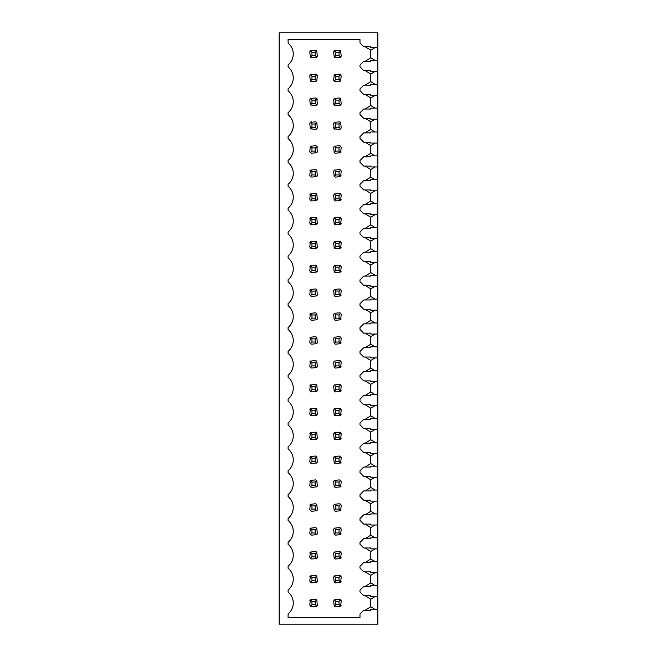 <?xml version="1.0" encoding="UTF-8"?>
<svg xmlns="http://www.w3.org/2000/svg" width="657" height="657" viewBox="0 0 657 657"><rect width="100%" height="100%" fill="white"/><g stroke="black" fill="none" stroke-linecap="round" stroke-linejoin="round"><path stroke-width="0.99" d="M374.983 596.613L370.786 599.2L370.786 606.764L365.152 610.287L370.786 610.287L370.786 609.392L377.841 609.392L377.841 624.15L279.159 624.15L279.159 32.85L377.841 32.85L377.841 47.608L370.786 47.608L370.786 46.713L365.152 46.713L370.786 50.187L370.786 57.75L374.999 60.387M370.786 57.75L365.152 61.282L370.786 61.282L370.786 60.387L377.841 60.387L377.841 71.473L370.786 71.473L370.786 70.578L365.152 70.578L370.786 74.06L370.786 81.624L374.999 84.252M370.786 61.282L363.74 61.282L359.979 65.035L359.979 66.825L363.74 70.578L370.786 70.578M370.786 81.624L365.152 85.147L370.786 85.147L370.786 84.252L377.841 84.252L377.841 95.347L370.786 95.347L370.786 94.452L365.152 94.452L370.786 97.926L370.786 105.498L374.999 108.126M370.786 85.147L363.74 85.147L359.979 88.909L359.979 90.691L363.74 94.452L370.786 94.452M370.786 105.498L365.152 109.021L370.786 109.021L370.786 108.126L377.841 108.126L377.841 119.213L370.786 119.213L370.786 118.326L365.152 118.326L370.786 121.8L370.786 129.363L374.999 131.991M370.786 109.021L363.74 109.021L359.979 112.774L359.979 114.564L363.74 118.326L370.786 118.326M370.786 129.363L365.152 132.886L370.786 132.886L370.786 131.991L377.841 131.991L377.841 143.086L370.786 143.086L370.786 142.191L365.152 142.191L370.786 145.665L370.786 153.237L374.999 155.865M370.786 132.886L363.74 132.886L359.979 136.648L359.979 138.43L363.74 142.191L370.786 142.191M370.786 153.237L365.152 156.76L370.786 156.76L370.786 155.865L377.841 155.865L377.841 166.952L370.786 166.952L370.786 166.065L365.152 166.065L370.786 169.539L370.786 177.103L374.999 179.739M370.786 156.76L363.74 156.76L359.979 160.513L359.979 162.304L363.74 166.065L370.786 166.065M370.786 177.103L365.152 180.626L370.786 180.626L370.786 179.739L377.841 179.739L377.841 190.826L370.786 190.826L370.786 189.93L365.152 189.93L370.786 193.413L370.786 200.976L374.999 203.604M370.786 180.626L363.74 180.626L359.979 184.387L359.979 186.169L363.74 189.93L370.786 189.93M370.786 200.976L365.152 204.499L370.786 204.499L370.786 203.604L377.841 203.604L377.841 214.691L370.786 214.691L370.786 213.804L365.152 213.804L370.786 217.278L370.786 224.842L374.999 227.478M370.786 204.499L363.74 204.499L359.979 208.261L359.979 210.043L363.74 213.804L370.786 213.804M370.786 224.842L365.152 228.365L370.786 228.365L370.786 227.478L377.841 227.478L377.841 238.565L370.786 238.565L370.786 237.67L365.152 237.67L370.786 241.152L370.786 248.716L374.999 251.344M370.786 228.365L363.74 228.365L359.979 232.126L359.979 233.917L363.74 237.67L370.786 237.67M370.786 248.716L365.152 252.239L370.786 252.239L370.786 251.344L377.841 251.344L377.841 262.43L370.786 262.43L370.786 261.543L365.152 261.543L370.786 265.017L370.786 272.581L374.999 275.217M370.786 252.239L363.74 252.239L359.979 256L359.979 257.782L363.74 261.543L370.786 261.543M370.786 272.581L365.152 276.104L370.786 276.104L370.786 275.217L377.841 275.217L377.841 286.304L370.786 286.304L370.786 285.409L365.152 285.409L370.786 288.891L370.786 296.455L374.999 299.083M370.786 276.104L363.74 276.104L359.979 279.866L359.979 281.656L363.74 285.409L370.786 285.409M370.786 296.455L365.152 299.978L370.786 299.978L370.786 299.083L377.841 299.083L377.841 310.178L370.786 310.178L370.786 309.283L365.152 309.283L370.786 312.757L370.786 320.32L374.999 322.957M370.786 299.978L363.74 299.978L359.979 303.739L359.979 305.521L363.74 309.283L370.786 309.283M370.786 320.32L365.152 323.852L370.786 323.852L370.786 322.957L377.841 322.957L377.841 334.043L370.786 334.043L370.786 333.148L365.152 333.148L370.786 336.63L370.786 344.194L374.999 346.822M370.786 323.852L363.74 323.852L359.979 327.605L359.979 329.395L363.74 333.148L370.786 333.148M370.786 344.194L365.152 347.717L370.786 347.717L370.786 346.822L377.841 346.822L377.841 357.917L370.786 357.917L370.786 357.022L365.152 357.022L370.786 360.496L370.786 368.068L374.999 370.696M370.786 347.717L363.74 347.717L359.979 351.479L359.979 353.261L363.74 357.022L370.786 357.022M370.786 368.068L365.152 371.591L370.786 371.591L370.786 370.696L377.841 370.696L377.841 381.783L370.786 381.783L370.786 380.896L365.152 380.896L370.786 384.37L370.786 391.933L374.999 394.57M370.786 371.591L363.74 371.591L359.979 375.344L359.979 377.134L363.74 380.896L370.786 380.896M370.786 391.933L365.152 395.457L370.786 395.457L370.786 394.57L377.841 394.57L377.841 405.656L370.786 405.656L370.786 404.761L365.152 404.761L370.786 408.235L370.786 415.807L374.999 418.435M370.786 395.457L363.74 395.457L359.979 399.218L359.979 401L363.74 404.761L370.786 404.761M370.786 415.807L365.152 419.33L370.786 419.33L370.786 418.435L377.841 418.435L377.841 429.522L370.786 429.522L370.786 428.635L365.152 428.635L370.786 432.109L370.786 439.673L374.999 442.309M370.786 419.33L363.74 419.33L359.979 423.083L359.979 424.874L363.74 428.635L370.786 428.635M370.786 439.673L365.152 443.196L370.786 443.196L370.786 442.309L377.841 442.309L377.841 453.396L370.786 453.396L370.786 452.501L365.152 452.501L370.786 455.983L370.786 463.546L374.999 466.174M370.786 443.196L363.74 443.196L359.979 446.957L359.979 448.739L363.74 452.501L370.786 452.501M370.786 463.546L365.152 467.07L370.786 467.07L370.786 466.174L377.841 466.174L377.841 477.261L370.786 477.261L370.786 476.374L365.152 476.374L370.786 479.848L370.786 487.412L374.999 490.048M370.786 467.07L363.74 467.07L359.979 470.831L359.979 472.613L363.74 476.374L370.786 476.374M370.786 487.412L365.152 490.935L370.786 490.935L370.786 490.048L377.841 490.048L377.841 501.135L370.786 501.135L370.786 500.24L365.152 500.24L370.786 503.722L370.786 511.286L374.999 513.914M370.786 490.935L363.74 490.935L359.979 494.696L359.979 496.487L363.74 500.24L370.786 500.24M370.786 511.286L365.152 514.809L370.786 514.809L370.786 513.914L377.841 513.914L377.841 525.009L370.786 525.009L370.786 524.114L365.152 524.114L370.786 527.587L370.786 535.151L374.999 537.787M370.786 514.809L363.74 514.809L359.979 518.57L359.979 520.352L363.74 524.114L370.786 524.114M370.786 535.151L365.152 538.674L370.786 538.674L370.786 537.787L377.841 537.787L377.841 548.874L370.786 548.874L370.786 547.979L365.152 547.979L370.786 551.461L370.786 559.025L374.999 561.653M370.786 538.674L363.74 538.674L359.979 542.436L359.979 544.226L363.74 547.979L370.786 547.979M370.786 559.025L365.152 562.548L370.786 562.548L370.786 561.653L377.841 561.653L377.841 572.748L370.786 572.748L370.786 571.853L365.152 571.853L370.786 575.327L370.786 582.89L374.999 585.527M370.786 562.548L363.74 562.548L359.979 566.309L359.979 568.091L363.74 571.853L370.786 571.853M370.786 582.89L365.152 586.422L370.786 586.422L370.786 585.527L377.841 585.527L377.841 596.613L370.786 596.613L370.786 595.718L365.152 595.718L370.786 599.2M370.786 586.422L363.74 586.422L359.979 590.175L359.979 591.965L363.74 595.718L370.786 595.718M370.786 610.287L363.74 610.287L359.979 614.049L359.979 617.572L288.086 617.572L288.086 613.917A14.093 14.093 0 0 0 288.086 592.097L288.086 590.043A14.093 14.093 0 0 0 288.086 568.223L288.086 566.178A14.093 14.093 0 0 0 288.086 544.357L288.086 542.304A14.093 14.093 0 0 0 288.086 520.484L288.086 518.43A14.093 14.093 0 0 0 288.086 496.618L288.086 494.565A14.093 14.093 0 0 0 288.086 472.744L288.086 470.691A14.093 14.093 0 0 0 288.086 448.879L288.086 446.826A14.093 14.093 0 0 0 288.086 425.005L288.086 422.952A14.093 14.093 0 0 0 288.086 401.14L288.086 399.086A14.093 14.093 0 0 0 288.086 377.266L288.086 375.213A14.093 14.093 0 0 0 288.086 353.392L288.086 351.347A14.093 14.093 0 0 0 288.086 329.527L288.086 327.473A14.093 14.093 0 0 0 288.086 305.653L288.086 303.608A14.093 14.093 0 0 0 288.086 281.787L288.086 279.734A14.093 14.093 0 0 0 288.086 257.914L288.086 255.86A14.093 14.093 0 0 0 288.086 234.048L288.086 231.995A14.093 14.093 0 0 0 288.086 210.174L288.086 208.121A14.093 14.093 0 0 0 288.086 186.309L288.086 184.256A14.093 14.093 0 0 0 288.086 162.435L288.086 160.382A14.093 14.093 0 0 0 288.086 138.57L288.086 136.516A14.093 14.093 0 0 0 288.086 114.696L288.086 112.643A14.093 14.093 0 0 0 288.086 90.822L288.086 88.777A14.093 14.093 0 0 0 288.086 66.957L288.086 64.903A14.093 14.093 0 0 0 288.086 43.083L288.086 39.428L359.979 39.428L359.979 42.951L363.74 46.713L370.786 46.713M377.841 609.392L377.841 596.613M377.841 585.527L377.841 572.748M377.841 561.653L377.841 548.874M377.841 537.787L377.841 525.009M377.841 513.914L377.841 501.135M377.841 490.048L377.841 477.261M377.841 466.174L377.841 453.396M377.841 442.309L377.841 429.522M377.841 418.435L377.841 405.656M377.841 394.57L377.841 381.783M377.841 370.696L377.841 357.917M377.841 346.822L377.841 334.043M377.841 322.957L377.841 310.178M377.841 299.083L377.841 286.304M377.841 275.217L377.841 262.43M377.841 251.344L377.841 238.565M377.841 227.478L377.841 214.691M377.841 203.604L377.841 190.826M377.841 179.739L377.841 166.952M377.841 155.865L377.841 143.086M377.841 131.991L377.841 119.213M377.841 108.126L377.841 95.347M377.841 84.252L377.841 71.473M377.841 60.387L377.841 47.608M341.188 55.878L340.63 50.778L339.308 50.236L334.224 50.778L333.666 52.117L334.216 57.2L339.308 57.75L340.638 57.2L341.188 55.878M341.106 56.412A1.881 1.881 0 0 1 339.308 57.75M339.85 50.318A1.881 1.881 0 0 1 340.63 50.778L339.028 52.346L335.834 52.346L335.834 55.59L339.028 55.59L339.028 52.346M333.748 51.575A1.881 1.881 0 0 1 335.546 50.236M315.976 74.184A1.881 1.881 0 0 1 317.315 75.982L316.764 74.66L315.434 74.11L310.35 74.66L309.8 75.982L310.35 81.074L311.681 81.624L316.764 81.074L317.315 75.982M309.874 75.448A1.881 1.881 0 0 1 311.681 74.11M339.85 74.184A1.881 1.881 0 0 1 340.63 74.652L339.308 74.11L334.224 74.652L333.666 79.743L334.216 81.074L335.546 81.624L340.638 81.074L341.188 75.982L340.63 74.652L339.028 76.22L335.834 76.22L335.834 79.464L339.028 79.464L339.028 76.22M335.004 81.542A1.881 1.881 0 0 1 333.666 79.743M317.241 104.151A1.881 1.881 0 0 1 315.434 105.498L316.764 104.939L317.315 103.617L316.764 98.525L315.434 97.975L310.35 98.525L309.8 99.856L310.35 104.939L315.434 105.498M315.976 98.057A1.881 1.881 0 0 1 317.315 99.856M341.106 104.151A1.881 1.881 0 0 1 339.308 105.498L340.638 104.939L341.188 103.617L340.63 98.517L339.308 97.975L334.224 98.517L333.666 99.856L334.216 104.939L339.308 105.498M339.85 98.057A1.881 1.881 0 0 1 340.63 98.517L339.028 100.094L335.834 100.094L335.834 103.33L339.028 103.33L339.028 100.094M335.004 105.416A1.881 1.881 0 0 1 333.666 103.617M317.241 128.025A1.881 1.881 0 0 1 315.434 129.363L316.764 128.813L317.315 127.483L316.764 122.399L315.434 121.849L310.35 122.399L309.8 123.721L310.35 128.813L315.434 129.363M309.874 123.188A1.881 1.881 0 0 1 311.681 121.849M341.106 128.025A1.881 1.881 0 0 1 339.308 129.363L340.638 128.813L341.188 127.483L340.63 122.391L339.308 121.849L334.224 122.391L333.666 123.721L334.216 128.813L339.308 129.363M339.85 121.923A1.881 1.881 0 0 1 340.63 122.391L339.028 123.959L335.834 123.959L335.834 127.203L339.028 127.203L339.028 123.959M335.004 129.281A1.881 1.881 0 0 1 333.666 127.483M317.241 151.898A1.881 1.881 0 0 1 316.764 152.687L317.315 151.356L316.764 146.265L315.434 145.714L310.35 146.265L309.8 151.356L310.35 152.687L311.681 153.237L316.764 152.687L315.155 151.069L315.155 147.874L311.96 147.874L310.35 146.265M315.976 145.797A1.881 1.881 0 0 1 317.315 147.595M341.106 151.898A1.881 1.881 0 0 1 340.638 152.687L341.188 147.595L340.63 146.256L339.308 145.714L334.224 146.256L333.666 147.595L334.216 152.687L335.546 153.237L340.638 152.687L339.028 151.069L339.028 147.833L335.834 147.833L335.834 151.069L339.028 151.069M339.85 145.797A1.881 1.881 0 0 1 340.63 146.256L339.028 147.833M317.241 175.764A1.881 1.881 0 0 1 316.764 176.552L317.315 175.222L316.764 170.138L315.434 169.588L310.35 170.138L309.8 175.222L310.35 176.552L311.681 177.103L316.764 176.552L315.155 174.943L315.155 171.748L311.96 171.748L310.35 170.138A1.881 1.881 0 0 0 309.874 170.927M341.106 175.764A1.881 1.881 0 0 1 340.638 176.552L341.188 171.469L340.63 170.13L339.308 169.588L334.224 170.13L333.666 171.469L334.216 176.552L335.546 177.103L340.638 176.552L339.028 174.943L339.028 171.699L335.834 171.699L335.834 174.943L339.028 174.943M339.85 169.662A1.881 1.881 0 0 1 341.188 171.469M317.241 199.638A1.881 1.881 0 0 1 316.764 200.426L317.315 199.096L316.764 194.004L315.434 193.454L310.35 194.004L309.8 199.096L310.35 200.426L311.681 200.976L316.764 200.426L315.155 198.816L315.155 195.614L311.96 195.614L310.35 194.004A1.881 1.881 0 0 0 309.874 194.792M341.106 199.638A1.881 1.881 0 0 1 340.638 200.426L341.188 195.334L340.63 194.004L339.308 193.454L334.224 194.004L333.666 195.334L334.216 200.426L335.546 200.976L340.638 200.426L339.028 198.816L339.028 195.572L335.834 195.572L335.834 198.816L339.028 198.816M339.85 193.536A1.881 1.881 0 0 1 341.188 195.334M317.241 223.503A1.881 1.881 0 0 1 316.764 224.292L317.315 222.961L316.764 217.878L315.434 217.327L310.35 217.878L309.8 222.961L310.35 224.292L311.681 224.842L316.764 224.292L315.155 222.682L315.155 219.487L311.96 219.487L310.35 217.878A1.881 1.881 0 0 0 309.874 218.666M341.106 223.503A1.881 1.881 0 0 1 340.638 224.292L341.188 219.208L340.63 217.869L339.308 217.327L334.224 217.869L333.666 219.208L334.216 224.292L335.546 224.842L340.638 224.292L339.028 222.682L339.028 219.438L335.834 219.438L335.834 222.682L339.028 222.682M339.85 217.401A1.881 1.881 0 0 1 341.188 219.208M317.241 247.377A1.881 1.881 0 0 1 316.764 248.165L317.315 246.835L316.764 241.743L315.434 241.193L310.35 241.743L309.8 246.835L310.35 248.165L311.681 248.716L316.764 248.165L315.155 246.556L315.155 243.361L311.96 243.361L310.35 241.743A1.881 1.881 0 0 0 309.874 242.532M341.106 247.377A1.881 1.881 0 0 1 340.638 248.165L341.188 243.074L340.63 241.743L339.308 241.193L334.224 241.743L333.666 243.074L334.216 248.165L335.546 248.716L340.638 248.165L339.028 246.556L339.028 243.312L335.834 243.312L335.834 246.556L339.028 246.556M339.85 241.275A1.881 1.881 0 0 1 341.188 243.074M317.241 271.242A1.881 1.881 0 0 1 316.764 272.031L317.315 270.7L316.764 265.617L315.434 265.067L310.35 265.617L309.8 270.7L310.35 272.031L311.681 272.581L316.764 272.031L315.155 270.421L315.155 267.227L311.96 267.227L310.35 265.617A1.881 1.881 0 0 0 309.874 266.405M341.106 271.242A1.881 1.881 0 0 1 340.638 272.031L341.188 266.947L340.63 265.609L339.308 265.067L334.224 265.609L333.666 266.947L334.216 272.031L335.546 272.581L340.638 272.031L339.028 270.421L339.028 267.177L335.834 267.177L335.834 270.421L339.028 270.421M339.85 265.149A1.881 1.881 0 0 1 341.188 266.947M317.241 295.116A1.881 1.881 0 0 1 316.764 295.905L317.315 294.574L316.764 289.482L315.434 288.932L310.35 289.482L309.8 294.574L310.35 295.905L311.681 296.455L316.764 295.905L315.155 294.295L315.155 291.1L311.96 291.1L310.35 289.482A1.881 1.881 0 0 0 309.874 290.279M341.106 295.116A1.881 1.881 0 0 1 340.638 295.905L341.188 290.813L340.63 289.482L339.308 288.932L334.224 289.482L333.666 290.813L334.216 295.905L335.546 296.455L340.638 295.905L339.028 294.295L339.028 291.051L335.834 291.051L335.834 294.295L339.028 294.295M339.85 289.014A1.881 1.881 0 0 1 341.188 290.813M317.241 318.982A1.881 1.881 0 0 1 316.764 319.77L317.315 318.448L316.764 313.356L315.434 312.806L310.35 313.356L309.8 318.448L310.35 319.77L311.681 320.32L316.764 319.77L315.155 318.16L315.155 314.966L311.96 314.966L310.35 313.356A1.881 1.881 0 0 0 309.874 314.145M341.106 318.982A1.881 1.881 0 0 1 340.638 319.77L341.188 314.687L340.63 313.348L339.308 312.806L334.224 313.348L333.666 314.687L334.216 319.77L335.546 320.32L340.638 319.77L339.028 318.16L339.028 314.917L335.834 314.917L335.834 318.16L339.028 318.16M339.85 312.888A1.881 1.881 0 0 1 341.188 314.687M317.241 342.855A1.881 1.881 0 0 1 316.764 343.644L317.315 342.313L316.764 337.23L315.434 336.68L310.35 337.23L309.8 342.313L310.35 343.644L311.681 344.194L316.764 343.644L315.155 342.034L315.155 338.84L311.96 338.84L310.35 337.23A1.881 1.881 0 0 0 309.874 338.018M341.106 342.855A1.881 1.881 0 0 1 340.638 343.644L341.188 338.552L340.63 337.222L339.308 336.68L334.224 337.222L333.666 338.552L334.216 343.644L335.546 344.194L340.638 343.644L339.028 342.034L339.028 338.79L335.834 338.79L335.834 342.034L339.028 342.034M339.85 336.754A1.881 1.881 0 0 1 341.188 338.552M317.241 366.721A1.881 1.881 0 0 1 316.764 367.518L317.315 366.187L316.764 361.095L315.434 360.545L310.35 361.095L309.8 366.187L310.35 367.518L311.681 368.068L316.764 367.518L315.155 365.9L315.155 362.705L311.96 362.705L310.35 361.095A1.881 1.881 0 0 0 309.874 361.884M341.106 366.721A1.881 1.881 0 0 1 340.638 367.518L341.188 362.426L340.63 361.087L339.308 360.545L334.224 361.087L333.666 362.426L334.216 367.518L335.546 368.068L340.638 367.518L339.028 365.9L339.028 362.664L335.834 362.664L335.834 365.9L339.028 365.9M339.85 360.627A1.881 1.881 0 0 1 341.188 362.426M317.241 390.595A1.881 1.881 0 0 1 316.764 391.383L317.315 390.053L316.764 384.969L315.434 384.419L310.35 384.969L309.8 390.053L310.35 391.383L311.681 391.933L316.764 391.383L315.155 389.773L315.155 386.579L311.96 386.579L310.35 384.969A1.881 1.881 0 0 0 309.874 385.758M341.106 390.595A1.881 1.881 0 0 1 340.638 391.383L341.188 386.3L340.63 384.961L339.308 384.419L334.224 384.961L333.666 386.3L334.216 391.383L335.546 391.933L340.638 391.383L339.028 389.773L339.028 386.53L335.834 386.53L335.834 389.773L339.028 389.773M339.85 384.493A1.881 1.881 0 0 1 341.188 386.3M317.241 414.468A1.881 1.881 0 0 1 316.764 415.257L317.315 413.926L316.764 408.835L315.434 408.284L310.35 408.835L309.8 413.926L310.35 415.257L311.681 415.807L316.764 415.257L315.155 413.639L315.155 410.444L311.96 410.444L310.35 408.835A1.881 1.881 0 0 0 309.874 409.623M341.106 414.468A1.881 1.881 0 0 1 340.638 415.257L341.188 410.165L340.63 408.826L339.308 408.284L334.224 408.826L333.666 410.165L334.216 415.257L335.546 415.807L340.638 415.257L339.028 413.639L339.028 410.403L335.834 410.403L335.834 413.639L339.028 413.639M339.85 408.367A1.881 1.881 0 0 1 341.188 410.165M317.241 438.334A1.881 1.881 0 0 1 316.764 439.122L317.315 437.792L316.764 432.708L315.434 432.158L310.35 432.708L309.8 437.792L310.35 439.122L311.681 439.673L316.764 439.122L315.155 437.513L315.155 434.318L311.96 434.318L310.35 432.708A1.881 1.881 0 0 0 309.874 433.497M341.106 438.334A1.881 1.881 0 0 1 340.638 439.122L341.188 434.039L340.63 432.7L339.308 432.158L334.224 432.7L333.666 434.039L334.216 439.122L335.546 439.673L340.638 439.122L339.028 437.513L339.028 434.269L335.834 434.269L335.834 437.513L339.028 437.513M339.85 432.232A1.881 1.881 0 0 1 341.188 434.039M317.241 462.208A1.881 1.881 0 0 1 316.764 462.996L317.315 461.666L316.764 456.574L315.434 456.024L310.35 456.574L309.8 461.666L310.35 462.996L311.681 463.546L316.764 462.996L315.155 461.386L315.155 458.184L311.96 458.184L310.35 456.574A1.881 1.881 0 0 0 309.874 457.362M341.106 462.208A1.881 1.881 0 0 1 340.638 462.996L341.188 457.904L340.63 456.574L339.308 456.024L334.224 456.574L333.666 457.904L334.216 462.996L335.546 463.546L340.638 462.996L339.028 461.386L339.028 458.143L335.834 458.143L335.834 461.386L339.028 461.386M339.85 456.106A1.881 1.881 0 0 1 341.188 457.904M317.241 486.073A1.881 1.881 0 0 1 316.764 486.862L317.315 485.531L316.764 480.448L315.434 479.897L310.35 480.448L309.8 485.531L310.35 486.862L311.681 487.412L316.764 486.862L315.155 485.252L315.155 482.057L311.96 482.057L310.35 480.448A1.881 1.881 0 0 0 309.874 481.236M341.106 486.073A1.881 1.881 0 0 1 340.638 486.862L341.188 481.778L340.63 480.439L339.308 479.897L334.224 480.439L333.666 481.778L334.216 486.862L335.546 487.412L340.638 486.862L339.028 485.252L339.028 482.008L335.834 482.008L335.834 485.252L339.028 485.252M339.85 479.971A1.881 1.881 0 0 1 341.188 481.778M317.241 509.947A1.881 1.881 0 0 1 316.764 510.735L317.315 509.405L316.764 504.313L315.434 503.763L310.35 504.313L309.8 509.405L310.35 510.735L311.681 511.286L316.764 510.735L315.155 509.126L315.155 505.931L311.96 505.931L310.35 504.313A1.881 1.881 0 0 0 309.874 505.102M341.106 509.947A1.881 1.881 0 0 1 340.638 510.735L341.188 505.644L340.63 504.313L339.308 503.763L334.224 504.313L333.666 505.644L334.216 510.735L335.546 511.286L340.638 510.735L339.028 509.126L339.028 505.882L335.834 505.882L335.834 509.126L339.028 509.126M339.85 503.845A1.881 1.881 0 0 1 341.188 505.644M317.241 533.812A1.881 1.881 0 0 1 316.764 534.601L317.315 533.279L316.764 528.187L315.434 527.637L310.35 528.187L309.8 533.279L310.35 534.601L311.681 535.151L316.764 534.601L315.155 532.991L315.155 529.797L311.96 529.797L310.35 528.187A1.881 1.881 0 0 0 309.874 528.975M341.106 533.812A1.881 1.881 0 0 1 340.638 534.601L341.188 529.517L340.63 528.179L339.308 527.637L334.224 528.179L333.666 529.517L334.216 534.601L335.546 535.151L340.638 534.601L339.028 532.991L339.028 529.747L335.834 529.747L335.834 532.991L339.028 532.991M339.85 527.719A1.881 1.881 0 0 1 341.188 529.517M317.241 557.686A1.881 1.881 0 0 1 316.764 558.475L317.315 557.144L316.764 552.061L315.434 551.502L310.35 552.061L309.8 557.144L310.35 558.475L311.681 559.025L316.764 558.475L315.155 556.865L315.155 553.67L311.96 553.67L310.35 552.061A1.881 1.881 0 0 0 309.874 552.849M341.106 557.686A1.881 1.881 0 0 1 340.638 558.475L341.188 553.383L340.63 552.052L339.308 551.502L334.224 552.052L333.666 553.383L334.216 558.475L335.546 559.025L340.638 558.475L339.028 556.865L339.028 553.621L335.834 553.621L335.834 556.865L339.028 556.865M339.85 551.584A1.881 1.881 0 0 1 341.188 553.383M317.241 581.552A1.881 1.881 0 0 1 316.764 582.34L317.315 581.018L316.764 575.926L315.434 575.376L310.35 575.926L309.8 581.018L310.35 582.34L311.681 582.89L316.764 582.34L315.155 580.731L315.155 577.536L311.96 577.536L310.35 575.926A1.881 1.881 0 0 0 309.874 576.715M341.106 581.552A1.881 1.881 0 0 1 340.638 582.34L341.188 577.257L340.63 575.918L339.308 575.376L334.224 575.918L333.666 577.257L334.216 582.34L335.546 582.89L340.638 582.34L339.028 580.731L339.028 577.487L335.834 577.487L335.834 580.731L339.028 580.731M339.85 575.458A1.881 1.881 0 0 1 341.188 577.257M317.241 605.426A1.881 1.881 0 0 1 316.764 606.214L317.315 604.883L316.764 599.8L315.434 599.25L310.35 599.8L309.8 604.883L310.35 606.214L311.681 606.764L316.764 606.214L315.155 604.604L315.155 601.41L311.96 601.41L310.35 599.8A1.881 1.881 0 0 0 309.874 600.588M341.106 605.426A1.881 1.881 0 0 1 340.638 606.214L341.188 601.122L340.63 599.792L339.308 599.25L334.224 599.792L333.666 601.122L334.216 606.214L335.546 606.764L340.638 606.214L339.028 604.604L339.028 601.36L335.834 601.36L335.834 604.604L339.028 604.604M339.85 599.324A1.881 1.881 0 0 1 341.188 601.122M317.241 56.412A1.881 1.881 0 0 1 315.434 57.75L316.764 57.2L317.315 55.878L316.764 50.786L315.434 50.236L310.35 50.786L309.8 52.117L310.35 57.2L315.434 57.75M309.874 51.575A1.881 1.881 0 0 1 311.681 50.236M311.96 52.396L311.96 55.59L315.155 55.59L315.155 52.396L311.96 52.396L310.35 50.786M311.96 55.59L310.35 57.2M315.155 55.59L316.764 57.2M335.834 52.346L334.224 50.778M335.834 55.59L334.216 57.2M339.028 55.59L340.638 57.2M315.155 52.396L316.764 50.786M311.96 76.269L311.96 79.464L315.155 79.464L315.155 76.269L311.96 76.269L310.35 74.66M311.96 79.464L310.35 81.074M315.155 79.464L316.764 81.074M335.834 76.22L334.224 74.652M335.834 79.464L334.216 81.074M339.028 79.464L340.638 81.074M315.155 76.269L316.764 74.66M311.96 100.135L311.96 103.33L315.155 103.33L315.155 100.135L311.96 100.135L310.35 98.525M311.96 103.33L310.35 104.939M315.155 103.33L316.764 104.939M335.834 100.094L334.224 98.517M335.834 103.33L334.216 104.939M339.028 103.33L340.638 104.939M315.155 100.135L316.764 98.525M311.96 124.009L311.96 127.203L315.155 127.203L315.155 124.009L311.96 124.009L310.35 122.399M311.96 127.203L310.35 128.813M315.155 127.203L316.764 128.813M335.834 123.959L334.224 122.391M335.834 127.203L334.216 128.813M339.028 127.203L340.638 128.813M315.155 124.009L316.764 122.399M311.96 147.874L311.96 151.069L310.35 152.687M311.96 151.069L315.155 151.069M335.834 147.833L334.224 146.256M335.834 151.069L334.216 152.687M315.155 147.874L316.764 146.265M311.96 171.748L311.96 174.943L310.35 176.552M311.96 174.943L315.155 174.943M335.834 171.699L334.224 170.13M335.834 174.943L334.216 176.552M339.028 171.699L340.63 170.13M315.155 171.748L316.764 170.138M311.96 195.614L311.96 198.816L310.35 200.426M311.96 198.816L315.155 198.816M335.834 195.572L334.224 194.004M335.834 198.816L334.216 200.426M339.028 195.572L340.63 194.004M315.155 195.614L316.764 194.004M311.96 219.487L311.96 222.682L310.35 224.292M311.96 222.682L315.155 222.682M335.834 219.438L334.224 217.869M335.834 222.682L334.216 224.292M339.028 219.438L340.63 217.869M315.155 219.487L316.764 217.878M311.96 243.361L311.96 246.556L310.35 248.165M311.96 246.556L315.155 246.556M335.834 243.312L334.224 241.743M335.834 246.556L334.216 248.165M339.028 243.312L340.63 241.743M315.155 243.361L316.764 241.743M311.96 267.227L311.96 270.421L310.35 272.031M311.96 270.421L315.155 270.421M335.834 267.177L334.224 265.609M335.834 270.421L334.216 272.031M339.028 267.177L340.63 265.609M315.155 267.227L316.764 265.617M311.96 291.1L311.96 294.295L310.35 295.905M311.96 294.295L315.155 294.295M335.834 291.051L334.224 289.482M335.834 294.295L334.216 295.905M339.028 291.051L340.63 289.482M315.155 291.1L316.764 289.482M311.96 314.966L311.96 318.16L310.35 319.77M311.96 318.16L315.155 318.16M335.834 314.917L334.224 313.348M335.834 318.16L334.216 319.77M339.028 314.917L340.63 313.348M315.155 314.966L316.764 313.356M311.96 338.84L311.96 342.034L310.35 343.644M311.96 342.034L315.155 342.034M335.834 338.79L334.224 337.222M335.834 342.034L334.216 343.644M339.028 338.79L340.63 337.222M315.155 338.84L316.764 337.23M311.96 362.705L311.96 365.9L310.35 367.518M311.96 365.9L315.155 365.9M335.834 362.664L334.224 361.087M335.834 365.9L334.216 367.518M339.028 362.664L340.63 361.087M315.155 362.705L316.764 361.095M311.96 386.579L311.96 389.773L310.35 391.383M311.96 389.773L315.155 389.773M335.834 386.53L334.224 384.961M335.834 389.773L334.216 391.383M339.028 386.53L340.63 384.961M315.155 386.579L316.764 384.969M311.96 410.444L311.96 413.639L310.35 415.257M311.96 413.639L315.155 413.639M335.834 410.403L334.224 408.826M335.834 413.639L334.216 415.257M339.028 410.403L340.63 408.826M315.155 410.444L316.764 408.835M311.96 434.318L311.96 437.513L310.35 439.122M311.96 437.513L315.155 437.513M335.834 434.269L334.224 432.7M335.834 437.513L334.216 439.122M339.028 434.269L340.63 432.7M315.155 434.318L316.764 432.708M311.96 458.184L311.96 461.386L310.35 462.996M311.96 461.386L315.155 461.386M335.834 458.143L334.224 456.574M335.834 461.386L334.216 462.996M339.028 458.143L340.63 456.574M315.155 458.184L316.764 456.574M311.96 482.057L311.96 485.252L310.35 486.862M311.96 485.252L315.155 485.252M335.834 482.008L334.224 480.439M335.834 485.252L334.216 486.862M339.028 482.008L340.63 480.439M315.155 482.057L316.764 480.448M311.96 505.931L311.96 509.126L310.35 510.735M311.96 509.126L315.155 509.126M335.834 505.882L334.224 504.313M335.834 509.126L334.216 510.735M339.028 505.882L340.63 504.313M315.155 505.931L316.764 504.313M311.96 529.797L311.96 532.991L310.35 534.601M311.96 532.991L315.155 532.991M335.834 529.747L334.224 528.179M335.834 532.991L334.216 534.601M339.028 529.747L340.63 528.179M315.155 529.797L316.764 528.187M311.96 553.67L311.96 556.865L310.35 558.475M311.96 556.865L315.155 556.865M335.834 553.621L334.224 552.052M335.834 556.865L334.216 558.475M339.028 553.621L340.63 552.052M315.155 553.67L316.764 552.061M311.96 577.536L311.96 580.731L310.35 582.34M311.96 580.731L315.155 580.731M335.834 577.487L334.224 575.918M335.834 580.731L334.216 582.34M339.028 577.487L340.63 575.918M315.155 577.536L316.764 575.926M311.96 601.41L311.96 604.604L310.35 606.214M311.96 604.604L315.155 604.604M335.834 601.36L334.224 599.792M335.834 604.604L334.216 606.214M339.028 601.36L340.63 599.792M315.155 601.41L316.764 599.8M370.786 606.764L374.999 609.392M374.983 572.748L370.786 575.327M374.983 548.874L370.786 551.461M374.983 525.009L370.786 527.587M374.983 501.135L370.786 503.722M374.983 477.261L370.786 479.848M374.983 453.396L370.786 455.983M374.983 429.522L370.786 432.109M374.983 405.656L370.786 408.235M374.983 381.783L370.786 384.37M374.983 357.917L370.786 360.496M374.983 334.043L370.786 336.63M374.983 310.178L370.786 312.757M374.983 286.304L370.786 288.891M374.983 262.43L370.786 265.017M374.983 238.565L370.786 241.152M374.983 214.691L370.786 217.278M374.983 190.826L370.786 193.413M374.983 166.952L370.786 169.539M374.983 143.086L370.786 145.665M374.983 119.213L370.786 121.8M374.983 95.347L370.786 97.926M374.983 71.473L370.786 74.06M374.983 47.608L370.786 50.187"/></g></svg>

